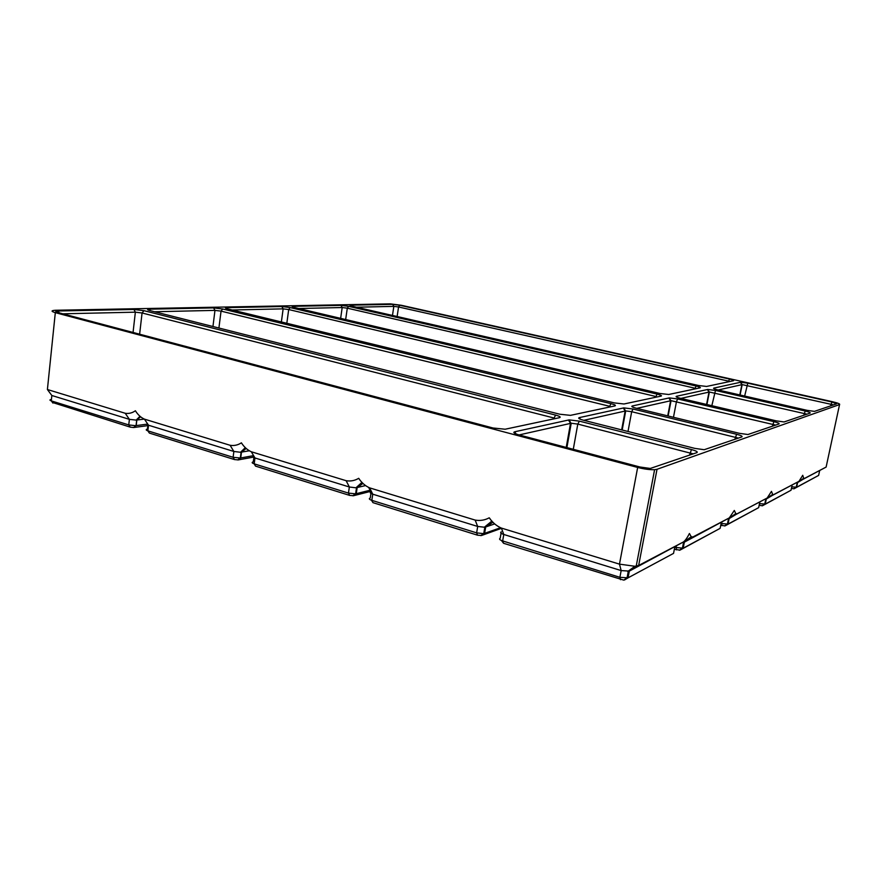 <?xml version="1.0" encoding="UTF-8"?>
<svg xmlns="http://www.w3.org/2000/svg" width="884" height="884" viewBox="0 0 884 884"><rect width="100%" height="100%" fill="white"/><g stroke="black" fill="none" stroke-linecap="round" stroke-linejoin="round"><path stroke-width="1.33" d="M657.022 469.282L839.557 404.563C840.286 403.966 837.833 402.993 832.22 401.668L401.369 305.289L390.308 303.864L55.615 310.262C50.996 310.527 50.896 311.323 55.316 312.649L637.662 467.448C644.259 469.117 649.906 469.857 654.602 469.691L657.022 469.282L638.657 565.462L683.476 541.936L629.309 571.13L621.165 570.578L503.781 534.477C500.753 533.439 499.924 532.555 501.283 531.848L500.189 538.279C498.83 538.997 499.659 539.892 502.676 540.942L503.56 543.284L501.493 540.522M490.311 519.151L489.239 517.803C492.487 522.543 496.532 525.969 501.372 528.079L619.474 564.136L621.165 570.578L619.894 577.318L502.676 540.942L503.781 534.477L501.372 528.079M674.757 547.218L673.542 553.384L623.773 580.125L503.56 543.284M673.542 553.384L628.038 577.849L619.894 577.318L620.513 579.672M624.579 579.937L628.038 577.849L629.309 571.13L638.657 565.462L634.933 566.279L619.474 564.136L637.662 467.448M683.476 541.936C685.398 540.411 687.376 537.605 689.421 533.505L691.233 536.776L692.934 536.964L729.311 517.88L734.328 510.444L735.775 513.626L737.079 513.803L767.19 498.001L771.478 491.349L772.66 494.432L773.666 494.598L799.003 481.305L802.738 475.294L803.7 478.266L804.506 478.421L826.12 467.072L796.672 482.697M579.351 417.602L623.817 407.889L633.066 409.038L736.615 434.276C741.046 435.436 742.792 436.32 741.853 436.917L704.216 449.713L694.89 448.398L583.451 420.22C579.142 419.027 577.771 418.154 579.351 417.602L580.346 419.248M610.91 403.634C614.899 404.684 616.225 405.447 614.91 405.911L570.445 415.358L559.716 414.209L149.816 310.549C147.197 309.82 146.921 309.367 148.998 309.179L213.585 307.886L222.691 309.002L610.91 403.634L609.352 407.093M676.415 396.308L707.73 389.457L715.476 390.452L805.214 411.027C809.059 411.966 810.683 412.651 810.098 413.093L784.075 421.955L776.229 420.85L680.536 398.33C676.768 397.38 675.398 396.706 676.415 396.308L677.022 397.27M657.066 394.098C660.801 395.037 662.138 395.712 661.066 396.109L623.994 403.988L614.369 402.916L227.674 308.903C225.133 308.229 224.735 307.809 226.47 307.643L281.83 306.538L290.151 307.577L657.066 394.098L655.696 397.259M698.603 385.512L352.351 306.262C349.953 305.676 349.401 305.312 350.672 305.179L392.64 304.339L399.723 305.256L729.609 379.103C732.924 379.888 734.217 380.429 733.488 380.739L706.592 386.452L698.603 385.512M713.819 388.098L740.637 382.242L747.798 383.17L831.899 401.988L836.584 403.844L814.451 411.38L807.191 410.364L717.874 389.921C714.327 389.048 712.979 388.441 713.819 388.098L714.305 388.861M696.128 386.021C699.642 386.883 700.957 387.479 700.084 387.833L668.702 394.496L659.972 393.49L294.449 307.488C291.985 306.858 291.488 306.472 292.969 306.328L340.948 305.367L348.594 306.339L696.128 386.021L694.901 388.927M555.539 415.082C559.804 416.253 561.108 417.126 559.462 417.69L505.14 429.226L493.018 428L57.858 312.494C55.162 311.709 55.073 311.201 57.582 310.991L133.915 309.466L143.959 310.671L555.539 415.082L553.749 418.906M696.857 452.63L650.281 468.454L639.983 467.006L518.709 434.817C514.068 433.458 512.753 432.442 514.764 431.768L569.152 419.889L579.407 421.138L691.476 449.558C696.272 450.884 698.073 451.901 696.857 452.63M632.27 405.988L669.298 397.899L677.73 398.96L773.898 421.646C778.019 422.674 779.71 423.447 778.97 423.966L747.93 434.519L739.411 433.326L636.414 408.275C632.391 407.226 630.999 406.463 632.27 405.988L633.043 407.248M489.239 517.803C484.786 520.212 480.089 520.974 475.139 520.079L369.634 487.869C365.291 485.946 361.644 482.763 358.705 478.31C354.749 480.675 350.561 481.46 346.13 480.697L251.299 451.757C247.376 449.989 244.072 447.017 241.398 442.829C237.862 445.127 234.094 445.945 230.105 445.282L144.412 419.127C140.854 417.502 137.849 414.718 135.396 410.751C132.224 413.005 128.832 413.845 125.219 413.27L129.395 419.347L51.847 395.502L50.941 394.286M55.316 312.649L47.404 389.512L125.219 413.27M519.118 434.928L571.219 423.237L577.793 424.088L693.299 453.879M494.686 523.914L484.819 527.262L477.692 526.455L372.75 494.189C370.076 493.25 369.545 492.51 371.158 491.935L368.683 487.537M500.454 527.759L483.747 533.66L476.631 532.864L371.821 500.344C369.147 499.405 368.628 498.642 370.241 498.057L370.937 493.427M501.46 528.312L481.548 535.494L477.57 535.196L372.971 502.653L371.457 500.222M484.156 531.207L484.498 529.129M365.446 485.603L355.954 487.813L349.357 486.996L254.968 457.967C252.713 457.183 252.349 456.564 253.852 456.089M370.186 490.2L355.611 493.847L348.451 493.095L254.183 463.835C251.841 463.017 251.542 462.365 253.266 461.89L254.062 456.442M356.484 307.212L393.833 306.372L398.562 306.98L728.637 381.137L728.504 381.789M370.805 491.316L353.545 495.714L349.644 495.394L255.531 466.111L254.968 465.161M249.155 450.807L240.547 452.265L233.862 451.47L148.523 425.226C146.733 424.629 146.401 424.121 147.506 423.723M253.575 455.625L240.338 458.034L233.111 457.293L147.86 430.851C145.871 430.143 145.683 429.602 147.297 429.204L148.158 424.685M700.371 387.722L698.879 387.413L698.747 388.109M254.36 456.94L238.304 459.901L234.492 459.569L149.374 433.083L148.855 432.32M144.313 419.093L136.169 420.11L129.395 419.347L128.755 424.917L51.294 400.883C49.592 400.286 49.482 399.833 50.985 399.502M147.75 424.077L135.506 425.679L128.755 424.917L130.302 427.149L52.476 402.463M62.775 313.809L135.363 312.174L142.07 312.98L553.903 417.988M148.048 425.602L133.672 427.524L130.302 427.149M799.003 481.305L765.157 499.217M792.031 485.493L791.036 490.233L765.246 504.101L759.478 503.604M791.036 490.233L762.505 505.736L759.124 505.361M583.838 420.32L625.717 410.916L631.684 411.701L738.438 438.11M718.173 389.988L742.173 384.606L833.601 404.883M154.545 311.743L214.967 310.383L221.044 311.124L609.507 406.264M729.311 517.88L684.349 542.168L682.614 542.456M721.256 522.742L720.129 528.345L683.155 548.224L674.735 547.329M720.129 528.345L679.973 550.135L674.348 549.273M767.19 498.001L727.753 518.82M759.71 502.51L758.649 507.648L728.018 524.113L721.112 523.461M758.649 507.648L725.079 525.87L720.736 525.306M636.767 408.364L671.055 400.673L775.699 425.105M819.579 470.995L818.639 475.393L796.628 487.228L791.744 486.841M615.275 405.226L614.723 405.955M232.205 309.997L283.145 308.859L288.692 309.544L655.84 396.496M680.868 398.408L709.366 392.01L806.97 414.176M818.639 475.393L794.075 488.753L791.401 488.465M661.497 395.789L660.348 395.546L660.204 396.297M298.781 308.505L342.185 307.533L347.302 308.173L695.034 388.231M839.557 404.563L826.12 467.072M568.489 419.988L570.511 423.326L566.224 447.426M691.476 449.558L689.487 455.205M579.407 421.138L577.793 424.088L573.285 449.304M492.963 522.19L485.681 527.063L484.609 533.45L481.548 535.494M475.139 520.079L477.692 526.455L476.631 532.864L477.57 535.196M369.634 487.869L372.75 494.189L371.821 500.344L372.971 502.653M362.97 483.371L357.158 487.637L356.252 493.725L353.545 495.714M346.13 480.697L349.357 486.996L348.451 493.095L349.644 495.394M251.299 451.757L254.968 457.967L254.183 463.835L255.531 466.111M392.64 304.339L393.833 306.372L392.474 315.444M246.139 448.442L241.487 452.155L240.724 457.967L238.304 459.901M230.105 445.282L233.862 451.47L233.111 457.293L234.492 459.569M144.412 419.127L148.523 425.226L147.86 430.851L149.374 433.083M804.506 478.421L797.611 482.553L796.628 487.228L794.075 488.753M399.723 305.256L398.562 306.98L397.126 316.505M140.556 416.828L136.832 420.055L136.191 425.613L134.014 427.491M47.404 389.512L51.847 395.502L51.294 400.883L52.929 403.082M143.959 310.671L142.07 312.98L139.628 334.207M133.915 309.466L135.363 312.174L133.053 332.461M773.666 494.598L766.295 499.04L765.246 504.101L762.505 505.736M759.422 503.869L759.588 505.482M633.066 409.038L631.684 411.701L628.005 431.491M623.297 407.966L625.154 410.983L621.662 429.878M736.615 434.276L734.858 439.359M831.899 401.988L830.617 405.922M747.798 383.17L744.659 396.043M740.361 382.275L741.875 384.639L739.809 394.938M222.691 309.002L221.044 311.124L218.912 328.019M213.585 307.886L214.967 310.383L212.945 326.516M692.934 536.964L684.349 542.168L683.155 548.224L679.973 550.135M676.216 546.323L676.382 549.87M737.079 513.803L729.134 518.599L728.018 524.113L725.079 525.87M721.797 522.411L721.852 525.615M677.73 398.96L676.514 401.391L673.464 417.292M668.879 397.955L670.613 400.728L667.718 415.889M773.898 421.646L772.34 426.276M290.151 307.577L288.692 309.544L286.825 323.279M281.83 306.538L283.145 308.859L281.377 321.953M715.476 390.452L711.841 405.701M707.399 389.512L709.012 392.054L706.581 404.463M805.214 411.027L803.81 415.281M348.594 306.339L347.302 308.173L345.666 319.533M340.948 305.367L342.185 307.533L340.649 318.351M58.222 310.969L59.217 312.859M293.886 307.345L293.289 306.306M698.879 387.413L698.78 386.739M729.609 379.103L728.637 381.137M350.937 305.168L351.434 306.03M226.879 307.632L227.564 308.87M149.507 309.157L150.324 310.682M514.764 431.768L516.079 433.989M628.281 571.429L626.999 578.158M627.717 571.484L634.933 566.279M623.773 580.125L626.424 578.224M654.602 469.691L636.215 566.147M571.219 423.237L566.887 447.602M484.819 527.262L483.747 533.66M480.83 535.627L483.161 533.715M484.255 527.317L491.913 521.041M356.517 487.758L355.611 493.847M355.954 487.813L362.009 482.344M352.926 495.802L355.036 493.902M241.1 452.21L240.338 458.034M796.97 482.686L803.7 478.266M240.547 452.265L245.332 447.636M237.818 459.956L239.763 458.078M136.711 420.066L136.059 425.624M136.169 420.11L139.97 416.287M133.672 427.524L135.506 425.679M765.787 499.184L764.737 504.245M625.717 410.916L622.181 430.011M762.119 505.825L764.45 504.267M742.173 384.606L740.085 395.004M683.111 542.433L691.233 536.776M679.354 550.279L681.907 548.5M683.553 542.389L682.36 548.456M728.515 518.764L727.388 524.289M724.582 525.98L727.035 524.322M728.162 518.809L735.775 513.626M671.055 400.673L668.127 415.988M765.511 499.206L772.66 494.432M709.366 392.01L706.913 404.541M793.755 488.83L795.976 487.371M797.213 482.664L796.219 487.338M58.598 312.693L57.582 310.991M293.543 307.256L292.969 306.328M742.063 384.606L740.637 382.242M351.147 305.952L350.672 305.179M227.166 308.77L226.47 307.643M709.233 392.021L707.73 389.457M149.827 310.549L148.998 309.179M625.507 410.938L623.817 407.889M670.89 400.684L669.298 397.899M570.954 423.259L569.152 419.889"/></g></svg>
